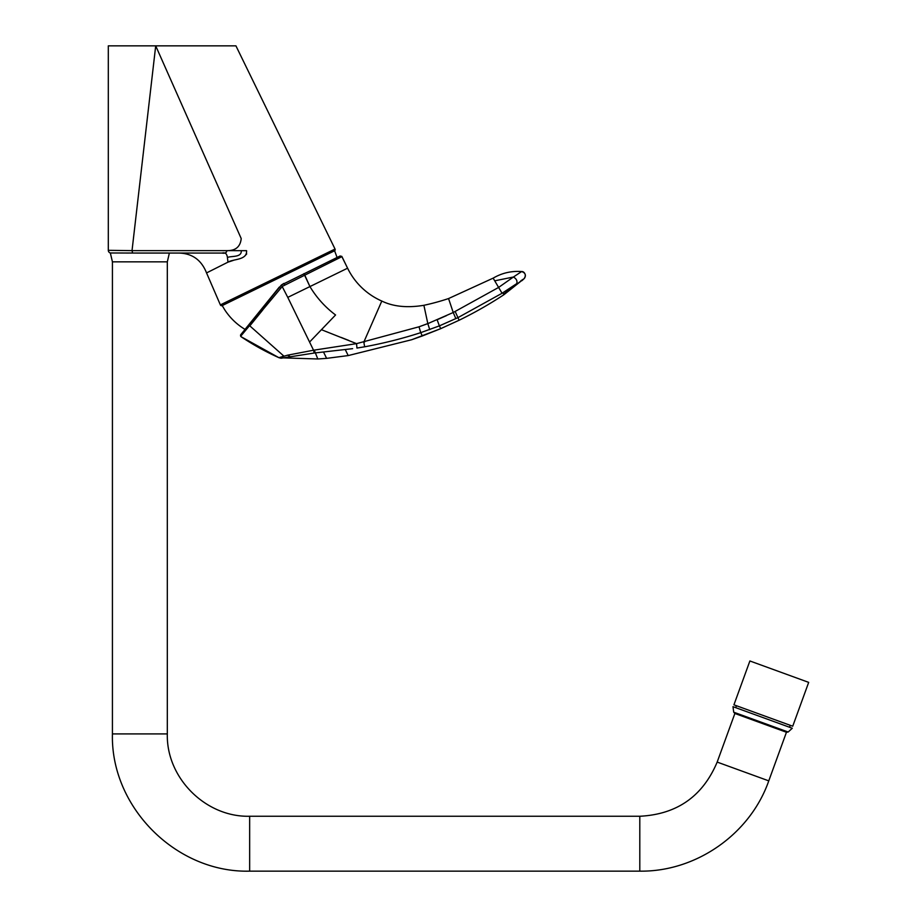 <?xml version="1.0" encoding="UTF-8"?>
<svg xmlns="http://www.w3.org/2000/svg" width="917" height="917" viewBox="0 0 917 917"><rect width="100%" height="100%" fill="white"/><g stroke="black" fill="none" stroke-linecap="round" stroke-linejoin="round"><path stroke-width="1.38" d="M792.277 728.247L732.981 706.663L733.703 712.188L788.173 732.018L792.277 728.247M112.424 733.921L167.318 733.921L167.318 261.849L112.424 261.849L112.424 733.921C110.533 807.247 176.328 873.041 249.653 871.15L639.802 871.15C696.129 871.929 750.221 834.046 768.767 780.86L786.454 732.259L734.872 713.483L733.703 712.188M789.548 727.25L790.248 725.324M808.691 682.374L749.888 660.974L733.932 704.818L792.735 726.218L808.691 682.374M233.25 260.417L227.966 262.159L206.543 272.922C201.132 259.202 191.057 252.576 176.316 253.069L222.052 253.069C224.814 253.619 226.453 252.805 226.969 250.639L246.581 250.685C247.223 260.382 233.227 258.8 227.966 262.159L227.416 257.482C226.923 253.677 225.135 252.209 222.052 253.069L132.621 253.035L132.025 250.639L108.309 250.318L108.309 45.85L235.933 45.85L335.037 249.046L220.367 304.891L335.037 249.046A1.375 1.375 -121.3 0 1 334.602 250.765L337.078 257.482L281.427 284.969M283.41 275.742L222.109 305.625A1.375 1.375 0 0 1 220.367 304.891L206.543 272.922M284.259 275.318L334.602 250.765M108.309 250.318A2.74 2.74 0 0 0 110.349 252.977L132.621 253.035L132.025 250.639L155.707 45.85L241.205 238.558C240.38 246.73 235.635 250.754 226.969 250.639L226.155 252.427M227.416 257.482C231.348 255.751 241.859 257.723 241.263 250.639C241.859 257.723 231.348 255.751 227.416 257.482L227.966 262.159M155.707 45.85L241.205 238.558M176.316 253.069L137 253.069M112.424 261.849L110.349 252.977L112.057 252.977M113.903 252.989L116.677 253M120.127 253.012L128.861 253.035M132.621 253.035L133.756 253.046M222.751 253.069L224.138 253.058M246.696 253.94L244.564 256.279M340.184 255.969L341.949 256.622L340.115 255.992L281.404 284.992L240.747 334.694L241.056 336.699A255.545 255.545 0 0 0 278.883 357.664L241.056 336.699L240.495 335.175M249.286 324.148L245.034 329.398C236.804 324.423 230.052 317.924 224.768 309.877L222.212 305.579M493.14 278.149L448.562 298.552L493.14 278.149L494.722 280.82L513.394 277.026L521.635 271.558C524.524 271.249 526.759 275.73 524.134 278.642L524.134 278.642C526.312 275.215 525.475 272.853 521.635 271.558A48.016 48.016 166.1 0 0 520.191 271.466C510.517 271.019 501.507 273.243 493.14 278.149L502.058 293.257L516.741 283.617C517.532 280.934 516.409 278.734 513.394 277.026L498.642 287.411L453.227 312.502L448.562 298.552A230.534 230.534 -15.3 0 1 423.895 305.304C407.228 308.043 393.198 306.622 381.804 301.051L363.82 342.087L364.657 346.798C384.12 343.187 402.804 338.476 420.72 332.653L419.023 326.796L356.541 343.646L321.431 329.696L309.568 342.052L313.545 350.214L287.606 355.177L278.883 357.664L271.042 353.985M520.191 271.466L521.234 271.524M503.639 294.105L504.006 294.655L524.134 278.642L503.639 294.105L502.78 292.798M381.804 301.051A68.798 68.798 33.8 0 1 361.779 287.663A68.798 68.798 -126.1 0 1 347.589 268.2L341.949 256.622L282.39 286.345L240.655 336.287M504.006 294.655A401.852 401.852 0 0 1 459.13 320.239L440.733 328.653L439.381 325.879L457.881 317.672L502.023 293.28M341.697 256.279L347.589 268.2L287.778 297.383L309.568 342.052M455.852 318.623L453.227 312.502L427.826 323.621L423.895 305.304L427.311 304.547M280.453 288.259L279.295 287.09L249.332 324.091L249.825 325.879L283.869 356.105L282.459 356.484M284.728 284.866L283.949 283.387L281.404 284.992L287.778 297.383M321.431 329.696L335.565 314.978C325.226 307.229 316.674 297.761 309.923 286.574L304.753 275.1M429.362 323.013L419.023 326.796L427.826 323.621L423.895 305.304M446.476 315.631L437.111 319.746L439.381 325.879L420.72 332.653L422.336 335.966L411.63 339.748L440.733 328.653L422.336 335.966M459.13 320.239L455.21 311.551M364.657 346.798L356.954 348.059L356.541 343.646L313.545 350.214L314.199 353.034L281.06 358.238L278.883 357.664M352.621 348.666L314.199 353.034M411.63 339.748L348.196 355.578L326.612 358.364L317.821 358.983L279.066 357.745L317.821 358.983L314.244 350.111M520.501 272.326L518.013 273.931M523.16 279.261L520.856 280.808M262.755 309.957L249.825 325.879M364.702 341.903L363.82 342.087M348.758 340.425L341.147 337.422M132.025 250.639L226.969 250.639M768.767 780.86L717.174 762.084L734.872 713.483M639.802 871.15L639.802 816.256L249.653 816.256C205.66 817.391 166.183 777.925 167.318 733.921M249.653 871.15L249.653 816.256M303.871 273.667L309.923 286.574M427.826 323.621L429.741 329.662M289.738 356.381L287.606 355.177M348.196 355.578L345.296 349.629M326.612 358.364L323.575 352.128M786.454 732.259L788.173 732.018M735.709 707.66L736.408 705.723M167.318 261.849L169.37 253.069M717.174 762.084C702.731 796.323 676.941 814.388 639.802 816.256M524.134 278.642L521.956 280.671M347.589 268.2L348.655 270.274M521.635 271.558L523.641 272.28M525.303 274.733L525.407 275.937"/></g></svg>
